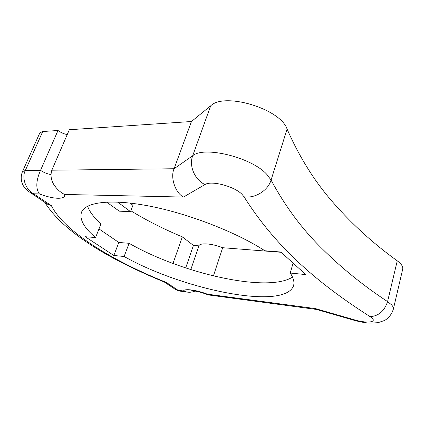 <?xml version="1.0" encoding="UTF-8"?>
<svg xmlns="http://www.w3.org/2000/svg" width="424" height="424" viewBox="0 0 424 424"><rect width="100%" height="100%" fill="white"/><g stroke="black" fill="none" stroke-linecap="round" stroke-linejoin="round"><path stroke-width="0.64" d="M51.818 170.209L174.078 168.747L192.697 155.73C204.135 145.692 252.1 157.543 266.977 174.566L271.063 180.062C285.135 206.234 302.089 229.055 321.933 248.528C341.675 268.106 363.554 285.797 387.573 301.602L391.426 304.718C393.048 306.435 393.684 307.941 393.339 309.239L402.678 269.245C403.277 266.776 401.464 263.966 397.251 260.824C374.01 244.076 353.033 225.102 334.308 203.896C315.483 182.808 299.741 157.866 287.085 129.082C280.545 108.857 224.307 91.923 210.68 105.83L191.457 121.508L69.335 129.733L51.818 170.209C50.016 176.352 51.415 182.129 56.01 187.541C58.406 190.471 61.263 192.782 64.586 194.462C65.9 199.847 53.345 199.375 39.379 193.911L33.639 193.789C26.012 190.381 21.38 177.55 25.313 170.522L42.734 131.525L39.835 132.876L22.499 171.582L25.313 170.522L40.529 170.342L58.009 130.491L42.734 131.525M106.525 202.078L119.34 211.173L130.497 211.64L132.919 205.296L129.961 203.048M130.831 210.765C146.561 220.427 163.728 229.124 182.331 236.862L193.434 245.422L198.904 245.851C199.863 242.586 211.815 243.424 222.669 247.717L281.176 252.301M173.003 263.463L182.331 236.862M287.085 129.082L271.063 180.062C268.026 190.572 254.962 198.649 244.076 196.81L241.887 194.197C234.09 186.216 211.083 180.274 204.988 184.562L183.465 197.059C175.324 192.947 170.088 177.296 174.078 168.747L191.457 121.508M67.225 134.599C63.87 133.942 60.802 132.574 58.009 130.491M124.115 256.499C182.426 289.375 283.804 310.808 293.472 285.924C294.648 282.384 293.567 278.086 290.217 273.035L305.773 274.582L280.858 252.015L264.836 250.764C237.021 232.596 189.761 214.062 150.674 206.334C111.501 198.575 85.743 201.972 81.593 212.058C79.182 219.15 83.841 227.64 95.575 237.535L85.219 236.73L113.844 255.476L124.115 256.499L129.092 243.302C181.191 273.226 267.215 293.281 292.518 277.1M50.891 174.556C47.292 173.957 43.842 172.552 40.529 170.342C36.008 180.629 35.627 188.484 39.379 193.911M46.306 203.388L51.389 205.645L33.639 193.789L28.88 191.77M51.389 205.645C64.135 231.451 112.922 261.078 166.346 282.442L164.894 282.278C111.427 260.341 64.22 233.237 44.827 202.402M166.346 282.442L178.032 290.255L175.165 289.263M195.035 291.076C192.364 292.194 189.634 292.518 186.852 292.041L183.523 290.986L178.032 290.255L179.999 291.124M183.523 290.986C184.26 288.368 196.27 289.894 207.421 294.176L208.136 294.897L316.336 309.425L315.456 308.603L354.835 319.94C366.299 323.385 376.931 322.473 372.108 318.159L370.126 316.664C320.21 284.774 276.639 248.713 244.076 196.81M185.696 267.947L193.434 245.422M190.811 269.6L198.904 245.851M213.415 275.918L222.669 247.717M98.978 228.928L118.826 242.454L129.092 243.302M87.593 206.207C89.533 211.74 93.996 217.618 100.981 223.851L95.575 237.535M293.101 263.103L290.217 273.035M118.826 242.454L113.844 255.476M130.497 211.64L117.665 202.068M354.4 320.38L354.835 319.94M370.126 316.664C378.616 316.071 384.43 311.052 387.573 301.602L397.251 260.824M204.988 184.562C194.696 179.76 188.77 165.848 192.697 155.73L210.68 105.83M207.421 294.176L315.456 308.603M183.465 197.059L64.586 194.462M393.339 309.239C391.559 314.476 388.612 318.228 384.489 320.496L377.985 322.701L369.876 323.13C365.308 322.849 360.177 321.943 354.48 320.401L316.209 309.377M22.499 171.582C20.792 175.875 20.776 179.988 22.451 183.915C22.859 185.436 24.491 187.657 27.353 190.572L47.53 204.204M56.01 187.541L54.855 186.014M186.852 292.046L179.469 291.055L175.849 289.714L164.374 282.071M193.72 290.302L191.155 290.806C193.312 290.403 201.835 292.269 207.983 294.828M293.641 285.331L293.472 285.924"/></g></svg>
